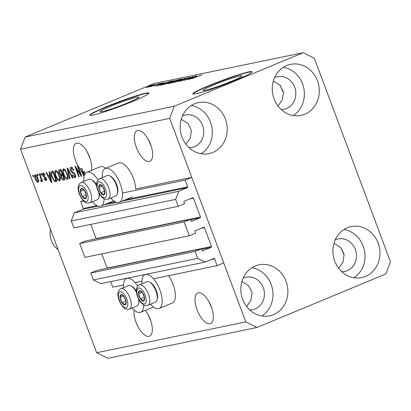 <?xml version="1.0" encoding="UTF-8"?>
<svg xmlns="http://www.w3.org/2000/svg" width="411" height="411" viewBox="0 0 411 411"><rect width="100%" height="100%" fill="white"/><g stroke="black" fill="none" stroke-linecap="round" stroke-linejoin="round"><path stroke-width="0.62" d="M83.654 201.066L80.772 201.662L83.233 200.64M190.411 219.32L86.017 240.892L79.703 243.512L184.097 221.94L190.411 219.32L191.017 220.943A0.632 0.565 -101.7 0 0 191.762 221.313L200.178 217.815A0.632 0.565 -101.7 0 0 200.486 217.008L193.427 198.128A0.632 0.565 -101.7 0 0 192.682 197.758L184.262 201.256A0.632 0.565 -101.7 0 0 183.958 202.063L184.565 203.686L178.251 206.307L175.661 199.376L178.713 191.29L187.395 187.683A0.632 0.565 -101.7 0 0 187.699 186.877L185.166 180.09L122.421 193.057M185.166 180.09L191.742 177.362L135.645 188.952A18.315 7.912 67.4 0 0 133.38 178.297A18.315 7.912 67.4 0 0 118.491 163.008L105.339 168.469A18.315 7.912 67.4 0 1 120.228 183.763A18.315 7.912 67.4 0 1 119.39 202.299A18.315 7.912 67.4 0 1 110.775 198.015M96.868 205.649L83.31 208.449L80.772 201.662M83.31 208.449A0.632 0.565 -101.7 0 1 83.001 209.256L74.324 212.862L178.713 191.29M175.661 199.376L71.267 220.948L74.324 212.862M178.251 206.307L73.857 227.879L71.267 220.948M200.486 217.008L96.092 238.58L90.785 224.38M79.703 243.512L84.887 257.378L189.281 235.806L184.097 221.94M191.742 177.362L223.723 262.906L217.147 265.634L214.609 258.853A0.632 0.565 -101.7 0 0 213.864 258.478L205.181 262.084L197.717 258.37L195.127 251.44L201.436 248.814L202.042 250.438A0.632 0.565 -101.7 0 0 202.793 250.813L211.208 247.314A0.632 0.565 -101.7 0 0 211.516 246.508L204.457 227.627A0.632 0.565 -101.7 0 0 203.707 227.257L195.292 230.751A0.632 0.565 -101.7 0 0 194.989 231.563L195.595 233.181L189.281 235.806M211.516 246.508L107.122 268.08L101.815 253.88M201.436 248.814L97.047 270.387L90.733 273.012L195.127 251.44M197.717 258.37L93.323 279.942L90.733 273.012M205.181 262.084L100.793 283.657L93.323 279.942M123.511 284.987L112.753 287.207L110.667 281.617M217.147 265.634L153.514 278.786M141.949 281.175L135.075 282.598M231.47 81.286A20.781 1.552 -20.5 0 0 242.012 75.855A20.781 1.552 -20.5 0 0 213.628 84.974A20.781 1.552 -20.5 0 0 203.085 90.41A20.781 1.552 -20.5 0 0 231.47 81.286M128.432 102.58A20.781 1.552 -20.5 0 0 138.975 97.145A20.781 1.552 -20.5 0 0 110.59 106.264A20.781 1.552 -20.5 0 0 100.048 111.7A20.781 1.552 -20.5 0 0 128.432 102.58M132.959 101.327A31.58 2.358 -20.5 0 0 148.982 93.066A31.58 2.358 -20.5 0 0 105.843 106.932A31.58 2.358 -20.5 0 0 89.824 115.188A31.58 2.358 -20.5 0 0 132.959 101.327M148.972 93.24A31.58 2.358 -20.5 0 0 105.956 107.225A31.58 2.358 -20.5 0 0 89.942 115.311M235.996 80.037A31.58 2.358 -20.5 0 0 252.02 71.776A31.58 2.358 -20.5 0 0 208.88 85.637A31.58 2.358 -20.5 0 0 192.857 93.898A31.58 2.358 -20.5 0 0 235.996 80.037M252.01 71.951A31.58 2.358 -20.5 0 0 208.994 85.935A31.58 2.358 -20.5 0 0 192.98 94.016M273.315 81.054L280.035 85.267L283.446 92.156L282.362 99.775L278.011 106.038M333.973 243.297L340.693 247.504L344.105 254.394L343.021 262.018L338.669 268.275M209.959 323.745A16.579 7.162 -112.6 0 0 210.524 323.57A16.579 7.162 -112.6 0 0 211.038 306.144A16.579 7.162 -112.6 0 0 198.374 292.771A16.579 7.162 -112.6 0 0 197.809 292.945A16.579 7.162 -112.6 0 0 197.295 310.367A16.579 7.162 -112.6 0 0 209.959 323.745M241.909 281.53L248.629 285.743L252.046 292.627L250.962 300.251L246.605 306.514M149.301 161.502A16.579 7.162 -112.6 0 0 149.866 161.328A16.579 7.162 -112.6 0 0 150.38 143.907A16.579 7.162 -112.6 0 0 137.716 130.534A16.579 7.162 -112.6 0 0 137.151 130.708A16.579 7.162 -112.6 0 0 136.637 148.13A16.579 7.162 -112.6 0 0 149.301 161.502M181.251 119.293L187.971 123.5L191.387 130.39L190.303 138.014L185.947 144.271M134.12 310.13A16.579 7.162 -112.6 0 0 138.517 327.659A16.579 7.162 -112.6 0 0 148.946 336.347A16.579 7.162 -112.6 0 0 149.517 336.172A16.579 7.162 -112.6 0 0 152.019 325.841A16.579 7.162 -112.6 0 0 145.35 310.356M91.334 170.442A16.579 7.162 -112.6 0 0 87.538 152.548A16.579 7.162 -112.6 0 0 76.708 143.136A16.579 7.162 -112.6 0 0 76.143 143.311A16.579 7.162 -112.6 0 0 73.62 153.524A16.579 7.162 -112.6 0 0 80.16 168.942L81.476 168.397A16.579 7.162 -112.6 0 0 82.888 170.082L81.573 170.632L83.695 174.696L83.048 172.055L84.363 171.51A16.579 7.162 -112.6 0 0 84.954 171.988L83.639 172.538A16.579 7.162 -112.6 0 0 85.293 173.581M189.039 147.683A16.579 14.904 78.3 0 0 192.148 147.41A16.579 14.904 78.3 0 0 194.583 146.66A16.579 14.904 78.3 0 0 203.044 126.778A16.579 14.904 78.3 0 0 185.438 114.936A16.579 14.904 78.3 0 0 183.003 115.686A16.579 14.904 78.3 0 0 182.474 115.917M249.698 309.92A16.579 14.904 78.3 0 0 252.806 309.647A16.579 14.904 78.3 0 0 255.241 308.897A16.579 14.904 78.3 0 0 263.703 289.02A16.579 14.904 78.3 0 0 246.097 277.173A16.579 14.904 78.3 0 0 243.661 277.923A16.579 14.904 78.3 0 0 243.132 278.155M341.762 271.686A16.579 14.904 78.3 0 0 344.87 271.414A16.579 14.904 78.3 0 0 347.305 270.664A16.579 14.904 78.3 0 0 355.767 250.782A16.579 14.904 78.3 0 0 338.161 238.94A16.579 14.904 78.3 0 0 335.725 239.69A16.579 14.904 78.3 0 0 335.196 239.921M281.103 109.444A16.579 14.904 78.3 0 0 284.212 109.172A16.579 14.904 78.3 0 0 286.647 108.422A16.579 14.904 78.3 0 0 295.108 88.545A16.579 14.904 78.3 0 0 277.502 76.698A16.579 14.904 78.3 0 0 275.067 77.448A16.579 14.904 78.3 0 0 274.538 77.684M286.667 65.519A26.052 23.417 -101.7 0 1 290.495 64.342A26.052 23.417 -101.7 0 1 318.165 82.955A26.052 23.417 -101.7 0 1 304.864 114.191A26.052 23.417 -101.7 0 1 301.042 115.368A26.052 23.417 -101.7 0 1 273.372 96.755A26.052 23.417 -101.7 0 1 286.667 65.519M283.323 67.265A26.052 23.417 -101.7 0 1 303.786 88.195A26.052 23.417 -101.7 0 1 293.295 115.522M347.326 227.756A26.052 23.417 -101.7 0 1 351.153 226.579A26.052 23.417 -101.7 0 1 378.824 245.192A26.052 23.417 -101.7 0 1 365.523 276.428A26.052 23.417 -101.7 0 1 361.701 277.61A26.052 23.417 -101.7 0 1 334.03 258.997A26.052 23.417 -101.7 0 1 347.326 227.756M343.981 229.508A26.052 23.417 -101.7 0 1 364.444 250.438A26.052 23.417 -101.7 0 1 353.953 277.764M255.267 265.994A26.052 23.417 -101.7 0 1 259.089 264.812A26.052 23.417 -101.7 0 1 286.76 283.426A26.052 23.417 -101.7 0 1 273.464 314.662A26.052 23.417 -101.7 0 1 269.637 315.843A26.052 23.417 -101.7 0 1 241.966 297.23A26.052 23.417 -101.7 0 1 255.267 265.994M251.922 267.741A26.052 23.417 -101.7 0 1 272.385 288.671A26.052 23.417 -101.7 0 1 261.894 315.997M194.609 103.752A26.052 23.417 -101.7 0 1 198.431 102.575A26.052 23.417 -101.7 0 1 226.101 121.188A26.052 23.417 -101.7 0 1 212.806 152.424A26.052 23.417 -101.7 0 1 208.978 153.606A26.052 23.417 -101.7 0 1 181.308 134.993A26.052 23.417 -101.7 0 1 194.609 103.752M191.264 105.504A26.052 23.417 -101.7 0 1 211.727 126.434A26.052 23.417 -101.7 0 1 201.236 153.76M150.477 304.207A18.315 7.912 -112.6 0 0 159.093 308.497L172.245 303.03A18.315 7.912 -112.6 0 0 173.082 284.489A18.315 7.912 -112.6 0 0 168.51 275.689M159.093 308.497A18.315 7.912 -112.6 0 0 159.93 289.955A18.315 7.912 -112.6 0 0 145.042 274.661A18.315 7.912 -112.6 0 0 142 283.79M143.768 304.926A18.315 7.912 67.4 0 1 140.654 312.303A18.315 7.912 67.4 0 1 132.044 308.019M102.298 177.598A18.315 7.912 67.4 0 1 105.339 168.469M92.336 201.822A18.315 7.912 -112.6 0 0 100.952 206.111A18.315 7.912 -112.6 0 0 104.06 198.734M208.829 301.494L211.85 308.414M148.171 139.257L151.191 146.177M147.821 314.102L150.842 321.022M87.163 151.859L90.184 158.785M344.177 254.938A16.579 7.162 67.4 0 1 341.151 248.013M283.518 92.696A16.579 7.162 67.4 0 1 280.492 85.776M314.353 58.28L390.45 261.817L385.867 273.947L256.983 327.475L107.846 358.289L96.647 352.72L20.55 149.183L25.133 137.053L154.017 83.525L303.154 52.711L314.353 58.28M83.639 172.538L84.317 175.61M84.276 175.733L83.859 175.821L80.16 168.942M80.505 174.243L77.432 166.029L77.926 165.926L81.789 176.247L81.26 176.36L76.184 168.541L79.261 176.771L78.768 176.874L74.91 166.547L75.434 166.44L80.505 174.243L80.967 174.053M72.408 167.996L71.339 168.443L71.041 170.411L75.295 174.69C75.901 176.519 75.799 177.557 74.977 177.804C74.037 177.891 73.168 176.966 72.367 175.019L72.809 174.783L74.509 176.596L74.792 174.767L74.247 173.75L72.213 172.856L70.558 170.544C69.916 168.577 70.04 167.472 70.928 167.226C71.976 167.154 72.942 168.207 73.821 170.385L73.374 170.622L71.206 168.484L72.521 167.935M74.509 176.596L75.948 176.016M69.505 178.785L67.137 168.156L67.651 168.048L72.927 178.081L72.418 178.184L67.872 169.301L70.019 178.682L69.505 178.785L69.993 178.585M63.366 168.787L65.37 170.118L67.173 173.56C68.38 176.622 68.426 178.559 67.322 179.381C65.837 179.114 64.548 177.475 63.458 174.464L62.559 170.657L63.191 168.844M55.475 170.421L57.478 171.752L59.287 175.194C60.489 178.251 60.54 180.193 59.436 181.015C57.946 180.742 56.661 179.104 55.572 176.093L54.668 172.286L55.3 170.478M49.741 175.071L49.007 171.901L49.52 171.798L51.863 182.433L51.38 182.53L46.006 172.522L46.52 172.415L48.087 175.415L50.199 174.881M33.245 176.745L32.695 175.271L33.188 175.168L33.738 176.643L33.245 176.745L33.707 176.555M256.983 327.475L245.783 321.9L96.647 352.72M245.783 321.9L169.681 118.363L20.55 149.183M105.74 168.305A18.315 7.912 -112.6 0 0 100.053 166.82L86.901 172.281A18.315 7.912 -112.6 0 0 83.859 181.41M35.3 178.862C34.396 176.638 34.344 175.225 35.141 174.624C36.225 174.829 37.149 176.031 37.92 178.235C38.793 180.429 38.84 181.816 38.048 182.397C36.98 182.207 36.065 181.03 35.3 178.862L35.757 178.672L37.658 181.323L39.04 180.758M37.807 175.805L37.257 174.331L37.745 174.228L38.3 175.703L37.807 175.805L38.264 175.615M41.054 180.331L41.167 179.366L39.225 173.92L39.718 173.822L42.528 181.328L42.035 181.431L41.588 180.234L41.501 181.688L40.884 181.379L40.668 180.27L42.405 179.777M41.198 175.107L40.643 173.627L41.136 173.529L41.691 175.004L41.198 175.107L41.655 174.911M44.249 173.709L43.361 174.079L43.155 175.374L46.212 178.405L45.919 180.773L43.992 178.857L44.434 178.626L45.503 179.705L45.775 178.657L42.734 175.661C42.205 174.094 42.292 173.206 42.991 173L45.071 175.168L44.629 175.405L43.263 174.11L44.578 173.565M45.503 179.705L46.936 179.119M51.776 176.951C50.548 173.91 50.502 172.045 51.632 171.361L53.029 171.068L56.893 181.395L54.725 181.636L51.776 176.951L52.238 176.761M59.153 173.072C58.444 171.058 58.547 169.949 59.456 169.743L60.92 169.44L64.779 179.766L63.309 180.069C62.508 180.224 61.748 179.448 61.034 177.742L60.756 175.466L59.153 173.072L59.616 172.877M188.387 79.051L196.211 75.907L187.005 79.729L191.814 77.206L183.984 80.356L193.191 76.528L188.423 79.143M189.471 77.53L189.384 77.294C190.257 77.134 189.754 77.458 187.858 78.254L187.246 78.409L188.264 77.746L185.726 78.604L183.923 79.868L180.023 81.198C179.206 81.347 179.638 81.07 181.313 80.356L181.929 80.207L181.081 80.756L183.45 79.96L185.207 78.717L189.836 77.263M188.644 77.92L188.264 77.746M185.012 79.374L184.883 79.035L185.366 79.123M180.023 81.198L179.597 81.224M180.866 80.977L181.133 80.895M174.721 82.267L185.931 78.028L178.143 81.563L184.626 78.527L174.721 82.267M172.368 82.781C171.562 82.847 172.512 82.318 175.225 81.203L181.816 78.855L181.77 79.169L171.957 82.801M164.482 84.409C163.67 84.476 164.626 83.952 167.334 82.832L173.93 80.484L173.884 80.797L164.066 84.43M164.123 83.109L156.596 86.012L164.287 82.503L162.463 83.454L164.153 83.186M149.722 85.786L151.531 85.139L149.722 85.786M169.681 118.363L174.264 106.238L25.133 137.053M174.264 106.238L303.154 52.711M153.719 84.846L146.722 87.553L148.792 86.418L153.955 84.661M146.722 87.553L146.419 87.574M154.284 84.846L156.093 84.198L154.284 84.846M154.038 85.344L150.005 86.803L154.074 85.437M157.613 84.157L159.422 83.51L157.613 84.157M161.508 83.238L154.531 85.94C153.894 86.069 154.156 85.878 155.317 85.38L156.904 85.082L158.122 84.204L161.785 83.043M160.722 83.608L160.454 83.469M158.281 84.26L158.595 84.378M154.531 85.94L154.187 85.961M157.31 84.871L156.94 84.784M160.187 85.236L163.455 83.644L171.315 81.049L162.109 84.877L160.156 85.216M168.525 83.546C167.734 83.71 168.073 83.479 169.538 82.858L179.201 79.421L169.995 83.243L168.078 83.592M196.602 76.4L189.075 79.302L196.766 75.794L194.942 76.744L196.628 76.472M202.012 74.833L191.562 78.789L202.053 74.812M147.575 87.322L152.686 85.077L147.734 87.271M158.266 84.594L158.122 84.204M159.761 84.794L162.884 83.592L159.787 84.866M162.689 84.527L169.743 81.599L163.938 83.551L161.369 84.764L162.725 84.62M165.335 84.188L172.856 80.931L167.801 82.739L165.926 83.561L165.607 84.106M173.237 81.121L172.856 80.931M170.58 82.899L173.329 81.758L170.18 82.693C169.173 83.125 169.039 83.248 169.774 83.068L170.611 82.986M169.373 83.371L169.851 83.274M174.403 81.311L177.634 79.97L174.105 81.039C173.005 81.506 172.8 81.661 173.493 81.496L174.439 81.399M173.165 81.789L173.493 81.496L173.591 81.753M173.221 82.554L180.742 79.302L175.687 81.111L173.812 81.933L173.493 82.472M181.123 79.487L180.742 79.302M192.235 78.085L195.364 76.878L192.266 78.157M98.013 179.956A18.315 7.912 -112.6 0 0 86.901 172.281M123.562 287.602A18.315 7.912 67.4 0 1 126.603 278.473A18.315 7.912 67.4 0 1 137.716 286.154M38.603 181.616L38.115 181.143M35.88 175.543L35.896 174.86M37.658 181.323L37.427 178.343L35.464 175.718L36.779 175.173M38.619 180.922L37.766 181.277M37.889 178.153L37.427 178.343M36.394 175.338L35.531 175.697L35.762 178.687M42.492 181.241L42.035 181.431M42.045 180.044L41.588 180.234M41.696 181.04L40.884 181.379M42.009 179.936L41.115 180.311M41.711 179.139L41.167 179.366M41.141 177.624L40.684 177.814M46.5 180.044L45.965 179.52M44.455 178.667L43.992 178.857M46.238 178.466L45.775 178.657M45.96 177.829L45.39 178.066M43.191 175.471L42.734 175.661M43.725 173.92L43.72 173.175M51.843 182.34L51.38 182.53M49.597 176.216L49.058 175.214M50.435 175.954L48.698 176.586L51.221 181.41L50.034 176.309L48.698 176.586M51.154 179.222L50.707 179.407M50.471 176.129L50.034 176.309M51.601 181.251L51.221 181.41M56.867 181.123L54.725 181.636M56.04 181.092L55.228 180.439M52.105 172.543L52.315 171.217M56.405 180.1L55.947 180.29L52.988 172.379L52.14 172.553L53.07 172.168M53.451 172.188L52.988 172.379M53.24 172.075L51.925 172.62L51.519 174.3L52.274 176.864L54.365 180.393L55.947 180.29M60.098 180.372L59.225 179.715M56.035 175.903L55.572 176.093M55.521 171.932L54.668 172.286M55.983 171.593L56.127 170.503M57.006 171.181L55.932 171.623C55.11 172.26 55.161 173.725 56.076 176.021L57.155 178.312L58.979 179.807L60.422 179.217M58.979 179.807C59.816 179.155 59.754 177.644 58.783 175.276C57.987 173.046 57.037 171.834 55.932 171.623L57.124 171.12M60.253 179.278L59.205 179.715M59.246 175.086L58.783 175.276M64.681 179.509L63.212 178.79M61.496 177.552L61.034 177.742M61.994 175.646L62.071 174.922L60.756 175.466M62.071 174.922L61.563 174.505M60.027 170.873L60.14 169.599M61.275 170.39L59.472 171.181L59.646 172.959L61.321 174.557L62.231 174.367L60.874 170.75L59.472 171.181M63.124 175.209L62.678 175.41M63.833 178.657L62.683 175.574L61.809 175.754L61.362 175.954L61.465 177.47L63.027 178.826L64.296 178.466M63.14 175.384L62.683 175.574M63.083 175.225L61.362 175.954M62.688 174.177L62.231 174.367M61.337 170.56L60.874 170.75M67.985 178.744L67.111 178.086M63.921 174.274L63.458 174.464M63.407 170.303L62.559 170.657M63.869 169.964L64.018 168.875M64.892 169.548L63.818 169.995C63.001 170.632 63.047 172.096 63.967 174.392L65.046 176.684L66.865 178.179L68.313 177.588M66.865 178.179C67.707 177.521 67.64 176.016 66.674 173.648C65.873 171.418 64.923 170.2 63.818 169.995L65.01 169.491M68.139 177.65L67.091 178.086M67.132 173.457L66.674 173.648M72.881 177.994L72.418 178.184M68.231 169.152L67.872 169.301M75.619 177.167L74.797 176.494M72.824 174.829L72.367 175.019M75.249 174.572L74.792 174.767M74.745 173.545L74.247 173.75M73.492 172.327L72.213 172.856M71.021 170.349L70.558 170.544M71.478 168.371L71.565 167.287M81.753 176.155L81.26 176.36M76.672 168.34L76.184 168.541M79.225 176.684L78.768 176.874M84.306 175.636L83.859 175.821M82.477 170.257L81.476 168.397M84.507 172.173L84.363 171.51M84.502 172.152L83.186 172.697M84.08 174.536L83.695 174.696M81.573 170.632A16.579 7.162 -112.6 0 0 83.048 172.055M102.329 194.47A5.528 2.389 -112.6 0 0 103.772 194.917A5.528 2.389 -112.6 0 0 104.862 191.911A5.528 2.389 -112.6 0 0 102.93 186.748A5.528 2.389 -112.6 0 0 99.914 184.596A5.528 2.389 -112.6 0 0 98.82 187.601A5.528 2.389 -112.6 0 0 100.752 192.759A5.528 2.389 -112.6 0 0 102.329 194.47M102.437 193.766L103.772 194.917L104.862 191.911L102.93 186.748L99.914 184.596L98.82 187.601L100.752 192.759L102.437 193.766M109.86 175.918L110.908 176.504A9.977 4.31 67.4 0 1 111.489 176.869A9.977 4.31 67.4 0 1 117.628 192.682L117.305 193.843A11.051 4.773 -112.6 0 0 110.497 176.324A11.051 4.773 -112.6 0 0 109.86 175.918A11.051 4.773 -112.6 0 0 107.23 175.548L99.709 178.672A11.051 4.773 67.4 0 1 102.976 179.453A11.051 4.773 67.4 0 1 109.418 190.18A11.051 4.773 67.4 0 1 108.185 199.088C105.535 199.443 103.88 199.15 103.228 198.215C97.479 193.334 93.621 181.739 99.709 178.672M108.185 199.088L115.707 195.965A11.051 4.773 -112.6 0 0 117.305 193.843M103.449 187.786L104.569 190.781M102.303 186.152L98.82 187.601M104.666 191.136L100.752 192.759M142.031 300.662A5.528 2.389 -112.6 0 0 143.475 301.109A5.528 2.389 -112.6 0 0 144.564 298.103A5.528 2.389 -112.6 0 0 142.638 292.94A5.528 2.389 -112.6 0 0 139.617 290.788A5.528 2.389 -112.6 0 0 138.528 293.793A5.528 2.389 -112.6 0 0 140.454 298.956A5.528 2.389 -112.6 0 0 142.031 300.662M142.144 299.958L143.475 301.109L144.564 298.103L142.638 292.94L139.617 290.788L138.528 293.793L140.454 298.956L142.144 299.958M149.563 282.11L150.616 282.696A9.977 4.31 67.4 0 1 151.191 283.061A9.977 4.31 67.4 0 1 157.336 298.879L157.007 300.035A11.051 4.773 -112.6 0 0 150.2 282.516A11.051 4.773 -112.6 0 0 149.563 282.11A11.051 4.773 -112.6 0 0 146.933 281.74L139.411 284.864A11.051 4.773 67.4 0 1 142.679 285.645A11.051 4.773 67.4 0 1 149.126 296.372A11.051 4.773 67.4 0 1 147.888 305.281C145.237 305.635 143.583 305.342 142.93 304.407C137.182 299.527 133.323 287.931 139.411 284.864M147.888 305.281L155.415 302.157A11.051 4.773 -112.6 0 0 157.007 300.035M143.156 293.978L144.271 296.973M142.006 292.344L138.528 293.793M144.369 297.328L140.454 298.956M123.593 304.474A5.528 2.389 -112.6 0 0 125.036 304.921A5.528 2.389 -112.6 0 0 126.126 301.915A5.528 2.389 -112.6 0 0 124.199 296.752A5.528 2.389 -112.6 0 0 121.178 294.595A5.528 2.389 -112.6 0 0 120.089 297.6A5.528 2.389 -112.6 0 0 122.016 302.763A5.528 2.389 -112.6 0 0 123.593 304.474M123.706 303.77L125.036 304.921L126.126 301.915L124.199 296.752L121.178 294.595L120.089 297.6L122.016 302.763L123.706 303.77M136.555 292.611A11.051 4.773 -112.6 0 0 131.767 286.328A11.051 4.773 -112.6 0 0 131.124 285.922L132.178 286.508A9.977 4.31 67.4 0 1 132.753 286.873A9.977 4.31 67.4 0 1 136.421 291.296M139.134 299.938A9.977 4.31 67.4 0 1 138.897 302.686L138.569 303.842A11.051 4.773 -112.6 0 0 138.63 299.008M131.124 285.922A11.051 4.773 -112.6 0 0 128.494 285.553L120.973 288.676A11.051 4.773 67.4 0 1 124.24 289.452A11.051 4.773 67.4 0 1 130.688 300.184A11.051 4.773 67.4 0 1 129.45 309.093L136.976 305.969A11.051 4.773 -112.6 0 0 138.569 303.842M124.718 297.79L125.838 300.785M123.567 296.156L120.089 297.6M125.936 301.14L122.016 302.763M83.89 198.282A5.528 2.389 -112.6 0 0 85.334 198.729A5.528 2.389 -112.6 0 0 86.423 195.723A5.528 2.389 -112.6 0 0 84.491 190.56A5.528 2.389 -112.6 0 0 81.476 188.402A5.528 2.389 -112.6 0 0 80.386 191.408A5.528 2.389 -112.6 0 0 82.313 196.571A5.528 2.389 -112.6 0 0 83.89 198.282M83.998 197.578L85.334 198.729L86.423 195.723L84.491 190.56L81.476 188.402L80.386 191.408L82.313 196.571L83.998 197.578M96.847 186.419A11.051 4.773 -112.6 0 0 92.059 180.136A11.051 4.773 -112.6 0 0 91.422 179.73L92.47 180.316A9.977 4.31 67.4 0 1 93.05 180.681A9.977 4.31 67.4 0 1 96.719 185.104M99.431 193.745A9.977 4.31 67.4 0 1 99.19 196.494L98.866 197.65A11.051 4.773 -112.6 0 0 98.928 192.816M91.422 179.73A11.051 4.773 -112.6 0 0 88.791 179.36L81.27 182.484A11.051 4.773 67.4 0 1 84.538 183.26A11.051 4.773 67.4 0 1 90.98 193.992A11.051 4.773 67.4 0 1 89.747 202.9L97.268 199.777A11.051 4.773 -112.6 0 0 98.866 197.65M85.015 191.598L86.13 194.588M83.865 189.964L80.386 191.408M86.228 194.948L82.313 196.571M50.496 229.271A18.947 17.031 78.3 0 0 58.1 249.611M187.699 186.877L125.663 199.695M115.306 201.837L107.225 203.507M187.395 187.683L122.093 201.179M116.508 202.335L103.654 204.991M98.07 206.142L83.001 209.256M193.427 198.128L190.159 198.806M200.178 217.815L190.591 219.798M204.457 227.627L201.19 228.3M211.208 247.314L201.616 249.297M214.609 258.853L211.346 259.526M177.84 79.986L177.742 79.724M45.657 177.341L44.676 177.752M56.8 181.153L55.552 181.672M64.625 179.52L63.309 180.069M69.058 170.729L68.673 170.894M74.191 172.82L73.235 173.216M102.591 197.033A8.528 3.684 -112.6 0 0 106.5 193.083A8.528 3.684 -112.6 0 0 101.096 182.479A8.528 3.684 -112.6 0 0 97.181 186.43A8.528 3.684 -112.6 0 0 102.591 197.033M142.293 303.226A8.528 3.684 -112.6 0 0 146.203 299.275A8.528 3.684 -112.6 0 0 140.798 288.671A8.528 3.684 -112.6 0 0 136.889 292.622A8.528 3.684 -112.6 0 0 142.293 303.226M123.855 307.032A8.528 3.684 -112.6 0 0 127.764 303.087A8.528 3.684 -112.6 0 0 122.36 292.483A8.528 3.684 -112.6 0 0 118.45 296.434A8.528 3.684 -112.6 0 0 123.855 307.032M84.152 200.84A8.528 3.684 -112.6 0 0 88.062 196.895A8.528 3.684 -112.6 0 0 82.657 186.291A8.528 3.684 -112.6 0 0 78.742 190.236A8.528 3.684 -112.6 0 0 84.152 200.84M145.761 274.363L145.042 274.661M153.406 307.007L140.654 312.303M113.703 200.815L100.952 206.111M158.261 84.291L158.358 84.548M132.542 196.838L119.39 202.299M127.323 278.175L126.603 278.473M61.537 175.836L62.852 175.292M59.703 171.007L61.018 170.462M120.973 288.676C114.885 291.743 118.743 303.339 124.492 308.214C125.144 309.154 126.799 309.442 129.45 309.093M81.27 182.484C75.182 185.551 79.04 197.146 84.789 202.022C85.442 202.957 87.096 203.25 89.747 202.9"/></g></svg>
